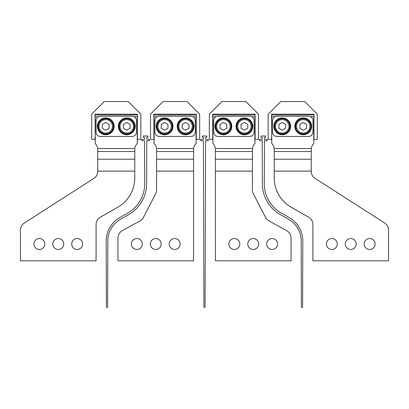 <?xml version="1.0" encoding="UTF-8"?>
<svg xmlns="http://www.w3.org/2000/svg" width="409" height="409" viewBox="0 0 409 409"><rect width="100%" height="100%" fill="white"/><g stroke="black" fill="none" stroke-linecap="round" stroke-linejoin="round"><path stroke-width="0.61" d="M255.134 114.995L212.695 114.995L212.695 139.367L209.331 139.367L209.331 114.157L221.939 101.55L245.891 101.55L258.498 114.157L258.498 139.367L255.134 139.367L255.134 114.157L212.695 114.157L255.134 114.157M212.695 114.995L212.695 114.157M254.925 137.266L254.925 139.367M95.246 139.367L95.036 137.266L95.036 139.367L91.672 139.367L91.672 114.157L104.28 101.55L128.232 101.55L140.839 114.157L140.839 139.367L137.266 139.367M95.036 114.157L137.475 114.157L95.036 114.157L95.246 137.266M137.475 139.367L137.475 114.157M196.305 139.367L196.305 114.995L153.866 114.995L153.866 139.367L150.502 139.367L150.502 114.157L163.109 101.55L187.061 101.55L199.669 114.157L199.669 139.367L196.095 139.367M153.866 114.157L196.305 114.157L153.866 114.157L153.866 114.995M196.305 114.995L196.305 114.157M271.734 139.367L271.525 137.266L271.525 139.367L268.161 139.367L268.161 114.157L280.768 101.55L304.72 101.55L317.323 114.157L317.323 139.367L313.964 139.367L313.964 114.157L271.525 114.157L313.964 114.157M313.964 114.995L271.525 114.995L271.734 137.266M271.525 114.995L271.525 114.157M313.754 137.266L313.754 139.367M193.575 126.34A7.986 7.986 0 0 1 185.589 134.326A7.986 7.986 0 0 1 177.608 126.34A7.986 7.986 0 0 1 185.589 118.359A7.986 7.986 0 0 1 193.575 126.34M156.596 126.34A7.986 7.986 0 0 1 164.582 118.359A7.986 7.986 0 0 1 172.562 126.34A7.986 7.986 0 0 1 164.582 134.326A7.986 7.986 0 0 1 156.596 126.34M154.914 120.461A4.202 4.202 0 0 1 159.116 116.258L191.054 116.258A4.202 4.202 0 0 1 195.257 120.461L195.257 132.225A4.202 4.202 0 0 1 191.054 136.427L159.116 136.427A4.202 4.202 0 0 1 154.914 132.225L154.914 120.461M134.745 126.34A7.986 7.986 0 0 1 126.764 134.326A7.986 7.986 0 0 1 118.779 126.34A7.986 7.986 0 0 1 126.764 118.359A7.986 7.986 0 0 1 134.745 126.34M97.766 126.34A7.986 7.986 0 0 1 105.752 118.359A7.986 7.986 0 0 1 113.738 126.34A7.986 7.986 0 0 1 105.752 134.326A7.986 7.986 0 0 1 97.766 126.34M96.089 120.461A4.202 4.202 0 0 1 100.287 116.258L132.225 116.258A4.202 4.202 0 0 1 136.427 120.461L136.427 132.225A4.202 4.202 0 0 1 132.225 136.427L100.287 136.427A4.202 4.202 0 0 1 96.089 132.225L96.089 120.461M252.404 126.34A7.986 7.986 0 0 1 244.418 134.326A7.986 7.986 0 0 1 236.438 126.34A7.986 7.986 0 0 1 244.418 118.359A7.986 7.986 0 0 1 252.404 126.34M215.425 126.34A7.986 7.986 0 0 1 223.411 118.359A7.986 7.986 0 0 1 231.392 126.34A7.986 7.986 0 0 1 223.411 134.326A7.986 7.986 0 0 1 215.425 126.34M213.743 120.461A4.202 4.202 0 0 1 217.946 116.258L249.884 116.258A4.202 4.202 0 0 1 254.086 120.461L254.086 132.225A4.202 4.202 0 0 1 249.884 136.427L217.946 136.427A4.202 4.202 0 0 1 213.743 132.225L213.743 120.461M311.234 126.34A7.986 7.986 0 0 1 303.248 134.326A7.986 7.986 0 0 1 295.262 126.34A7.986 7.986 0 0 1 303.248 118.359A7.986 7.986 0 0 1 311.234 126.34M274.255 126.34A7.986 7.986 0 0 1 282.241 118.359A7.986 7.986 0 0 1 290.221 126.34A7.986 7.986 0 0 1 282.241 134.326A7.986 7.986 0 0 1 274.255 126.34M272.573 120.461A4.202 4.202 0 0 1 276.775 116.258L308.713 116.258A4.202 4.202 0 0 1 312.916 120.461L312.916 132.225A4.202 4.202 0 0 1 308.713 136.427L276.775 136.427A4.202 4.202 0 0 1 272.573 132.225L272.573 120.461M102.388 124.402L102.388 128.283L105.752 130.226L109.111 128.283L109.111 124.402L105.752 122.46L102.388 124.402M99.029 126.34A6.723 6.723 0 0 0 105.752 133.063A6.723 6.723 0 0 0 112.475 126.34A6.723 6.723 0 0 0 105.752 119.617A6.723 6.723 0 0 0 99.029 126.34M241.059 124.402L241.059 128.283L244.418 130.226L247.782 128.283L247.782 124.402L244.418 122.46L241.059 124.402M237.695 126.34A6.723 6.723 0 0 0 244.418 133.063A6.723 6.723 0 0 0 251.141 126.34A6.723 6.723 0 0 0 244.418 119.617A6.723 6.723 0 0 0 237.695 126.34M220.047 124.402L220.047 128.283L223.411 130.226L226.77 128.283L226.77 124.402L223.411 122.46L220.047 124.402M216.688 126.34A6.723 6.723 0 0 0 223.411 133.063A6.723 6.723 0 0 0 230.134 126.34A6.723 6.723 0 0 0 223.411 119.617A6.723 6.723 0 0 0 216.688 126.34M182.23 124.402L182.23 128.283L185.589 130.226L188.953 128.283L188.953 124.402L185.589 122.46L182.23 124.402M178.866 126.34A6.723 6.723 0 0 0 185.589 133.063A6.723 6.723 0 0 0 192.312 126.34A6.723 6.723 0 0 0 185.589 119.617A6.723 6.723 0 0 0 178.866 126.34M161.218 124.402L161.218 128.283L164.582 130.226L167.941 128.283L167.941 124.402L164.582 122.46L161.218 124.402M157.859 126.34A6.723 6.723 0 0 0 164.582 133.063A6.723 6.723 0 0 0 171.305 126.34A6.723 6.723 0 0 0 164.582 119.617A6.723 6.723 0 0 0 157.859 126.34M123.4 124.402L123.4 128.283L126.764 130.226L130.123 128.283L130.123 124.402L126.764 122.46L123.4 124.402M120.036 126.34A6.723 6.723 0 0 0 126.764 133.063A6.723 6.723 0 0 0 133.487 126.34A6.723 6.723 0 0 0 126.764 119.617A6.723 6.723 0 0 0 120.036 126.34M278.877 124.402L278.877 128.283L282.241 130.226L285.6 128.283L285.6 124.402L282.241 122.46L278.877 124.402M275.513 126.34A6.723 6.723 0 0 0 282.241 133.063A6.723 6.723 0 0 0 288.964 126.34A6.723 6.723 0 0 0 282.241 119.617A6.723 6.723 0 0 0 275.513 126.34M299.889 124.402L299.889 128.283L303.248 130.226L306.612 128.283L306.612 124.402L303.248 122.46L299.889 124.402M296.525 126.34A6.723 6.723 0 0 0 303.248 133.063A6.723 6.723 0 0 0 309.971 126.34A6.723 6.723 0 0 0 303.248 119.617A6.723 6.723 0 0 0 296.525 126.34M98.186 126.34A7.561 7.561 0 0 0 105.752 133.907A7.561 7.561 0 0 0 113.313 126.34A7.561 7.561 0 0 0 105.752 118.779A7.561 7.561 0 0 0 98.186 126.34M119.198 126.34A7.561 7.561 0 0 0 126.764 133.907A7.561 7.561 0 0 0 134.326 126.34A7.561 7.561 0 0 0 126.764 118.779A7.561 7.561 0 0 0 119.198 126.34M157.015 126.34A7.561 7.561 0 0 0 164.582 133.907A7.561 7.561 0 0 0 172.143 126.34A7.561 7.561 0 0 0 164.582 118.779A7.561 7.561 0 0 0 157.015 126.34M178.027 126.34A7.561 7.561 0 0 0 185.589 133.907A7.561 7.561 0 0 0 193.155 126.34A7.561 7.561 0 0 0 185.589 118.779A7.561 7.561 0 0 0 178.027 126.34M215.845 126.34A7.561 7.561 0 0 0 223.411 133.907A7.561 7.561 0 0 0 230.973 126.34A7.561 7.561 0 0 0 223.411 118.779A7.561 7.561 0 0 0 215.845 126.34M236.857 126.34A7.561 7.561 0 0 0 244.418 133.907A7.561 7.561 0 0 0 251.985 126.34A7.561 7.561 0 0 0 244.418 118.779A7.561 7.561 0 0 0 236.857 126.34M274.674 126.34A7.561 7.561 0 0 0 282.241 133.907A7.561 7.561 0 0 0 289.802 126.34A7.561 7.561 0 0 0 282.241 118.779A7.561 7.561 0 0 0 274.674 126.34M295.687 126.34A7.561 7.561 0 0 0 303.248 133.907A7.561 7.561 0 0 0 310.814 126.34A7.561 7.561 0 0 0 303.248 118.779A7.561 7.561 0 0 0 295.687 126.34M311.234 171.12L311.234 171.33A8.405 8.405 -0 0 0 315.099 178.406L384.685 223.033A8.405 8.405 -0 0 1 388.55 230.103L388.55 260.809L312.911 260.809L312.911 224.505A8.405 8.405 -0 0 0 308.677 217.21L291.188 207.21A33.615 33.615 -0 0 1 274.255 178.027L274.255 171.12L311.234 171.12L311.295 148.554A8.405 8.405 180 0 1 313.754 143.569L313.754 116.677L310.543 116.677M274.945 116.677L271.734 116.677L271.734 143.569A8.405 8.405 180 0 1 274.194 148.554L274.255 151.524L311.234 151.524M345.268 243.999A5.46 5.46 -0 0 0 350.733 249.464A5.46 5.46 -0 0 0 356.193 243.999A5.46 5.46 -0 0 0 350.733 238.539A5.46 5.46 -0 0 0 345.268 243.999M326.362 243.999A5.46 5.46 -0 0 0 331.822 249.464A5.46 5.46 -0 0 0 337.287 243.999A5.46 5.46 -0 0 0 331.822 238.539A5.46 5.46 -0 0 0 326.362 243.999M364.179 243.999A5.46 5.46 -0 0 0 369.639 249.464A5.46 5.46 -0 0 0 375.104 243.999A5.46 5.46 -0 0 0 369.639 238.539A5.46 5.46 -0 0 0 364.179 243.999M311.234 159.239L274.255 159.239L274.255 151.524M274.255 159.239L274.255 171.12M251.714 116.677L254.925 116.677L254.925 143.569A8.405 8.405 0 0 0 252.465 148.554L252.404 189.858A8.405 8.405 -0 0 0 253.335 193.708L265.518 217.353A8.405 8.405 -0 0 0 268.933 220.865L286.719 230.676A8.405 8.405 180 0 1 291.065 238.038L291.065 260.809L215.425 260.809L215.364 148.554A8.405 8.405 0 0 0 212.905 143.569L212.905 116.677L216.116 116.677M247.782 243.999A5.46 5.46 -0 0 1 253.243 238.539A5.46 5.46 -0 0 1 258.708 243.999A5.46 5.46 -0 0 1 253.243 249.464A5.46 5.46 -0 0 1 247.782 243.999M266.688 243.999A5.46 5.46 -0 0 1 272.154 238.539A5.46 5.46 -0 0 1 277.614 243.999A5.46 5.46 -0 0 1 272.154 249.464A5.46 5.46 -0 0 1 266.688 243.999M228.871 243.999A5.46 5.46 -0 0 1 234.337 238.539A5.46 5.46 -0 0 1 239.797 243.999A5.46 5.46 -0 0 1 234.337 249.464A5.46 5.46 -0 0 1 228.871 243.999M193.575 171.12L156.596 171.12L156.596 189.858A8.405 8.405 180 0 1 155.665 193.708L143.482 217.353A8.405 8.405 180 0 1 140.072 220.865L122.281 230.676A8.405 8.405 0 0 0 117.94 238.038L117.94 260.809L193.575 260.809L193.575 151.524L156.596 151.524L156.535 148.554A8.405 8.405 180 0 0 154.075 143.569L154.075 116.677L157.286 116.677M192.884 116.677L196.095 116.677L196.095 143.569A8.405 8.405 180 0 0 193.636 148.554L193.575 151.524M161.218 243.999A5.46 5.46 180 0 0 155.757 238.539A5.46 5.46 180 0 0 150.292 243.999A5.46 5.46 180 0 0 155.757 249.464A5.46 5.46 180 0 0 161.218 243.999M142.312 243.999A5.46 5.46 180 0 0 136.846 238.539A5.46 5.46 180 0 0 131.386 243.999A5.46 5.46 180 0 0 136.846 249.464A5.46 5.46 180 0 0 142.312 243.999M180.129 243.999A5.46 5.46 180 0 0 174.663 238.539A5.46 5.46 180 0 0 169.203 243.999A5.46 5.46 180 0 0 174.663 249.464A5.46 5.46 180 0 0 180.129 243.999M156.596 171.12L156.596 151.524M98.457 116.677L95.246 116.677L95.246 143.569A8.405 8.405 180 0 1 97.705 148.554L97.766 171.33A8.405 8.405 0 0 1 93.901 178.406L24.315 223.033A8.405 8.405 -0 0 0 20.45 230.103L20.45 260.809L96.089 260.809L96.089 224.505A8.405 8.405 0 0 1 100.323 217.21L117.812 207.21A33.615 33.615 0 0 0 134.745 178.027L134.806 148.554A8.405 8.405 180 0 1 137.266 143.569L137.266 116.677L134.055 116.677M63.732 243.999A5.46 5.46 0 0 1 58.267 249.464A5.46 5.46 0 0 1 52.807 243.999A5.46 5.46 0 0 1 58.267 238.539A5.46 5.46 0 0 1 63.732 243.999M82.638 243.999A5.46 5.46 0 0 1 77.178 249.464A5.46 5.46 0 0 1 71.713 243.999A5.46 5.46 0 0 1 77.178 238.539A5.46 5.46 0 0 1 82.638 243.999M44.821 243.999A5.46 5.46 0 0 1 39.361 249.464A5.46 5.46 0 0 1 33.896 243.999A5.46 5.46 0 0 1 39.361 238.539A5.46 5.46 0 0 1 44.821 243.999M264.424 139.367L264.424 137.352L265.64 137.352L265.64 136.008L261.019 136.008L261.019 137.352L262.235 137.352L262.235 139.367L259.546 139.367L259.546 140.711L262.246 140.711L262.374 183.769A35.542 35.542 0 0 0 280.277 214.526L288.498 219.224A25.215 25.215 0 0 1 301.198 241.039L301.392 306.857A0.598 0.598 0 0 0 301.99 307.45A0.598 0.598 0 0 0 302.583 306.857L302.778 240.993A26.769 26.769 0 0 0 289.291 217.67L281.223 213.058A33.615 33.615 0 0 1 264.286 183.774L264.413 140.711L267.113 140.711L267.113 139.367L264.424 139.367M203.406 139.367L203.406 137.352L202.189 137.352L202.189 136.008L206.811 136.008L206.811 137.352L205.594 137.352L205.594 139.367L208.283 139.367L208.283 140.711L205.584 140.711L205.098 306.857A0.598 0.598 0 0 1 204.5 307.45A0.598 0.598 0 0 1 203.902 306.857L203.416 140.711L200.717 140.711L200.717 139.367L203.406 139.367M144.576 139.367L144.576 137.352L143.36 137.352L143.36 136.008L147.981 136.008L147.981 137.352L146.765 137.352L146.765 139.367L149.454 139.367L149.454 140.711L146.754 140.711L146.626 183.769A35.542 35.542 0 0 1 128.723 214.526L120.502 219.224A25.215 25.215 0 0 0 107.802 241.039L107.608 306.857A0.598 0.598 0 0 1 107.015 307.45A0.598 0.598 0 0 1 106.417 306.857L106.222 240.993A26.769 26.769 0 0 1 119.709 217.67L127.777 213.058A33.615 33.615 0 0 0 144.714 183.774L144.587 140.711L141.887 140.711L141.887 139.367L144.576 139.367M137.475 114.995L95.036 114.995M156.177 126.34A8.405 8.405 0 0 1 164.582 117.94A8.405 8.405 0 0 1 172.987 126.34A8.405 8.405 0 0 1 164.582 134.745A8.405 8.405 0 0 1 156.177 126.34M193.994 126.34A8.405 8.405 0 0 1 185.589 134.745A8.405 8.405 0 0 1 177.189 126.34A8.405 8.405 0 0 1 185.589 117.94A8.405 8.405 0 0 1 193.994 126.34M97.347 126.34A8.405 8.405 0 0 1 105.752 117.94A8.405 8.405 0 0 1 114.157 126.34A8.405 8.405 0 0 1 105.752 134.745A8.405 8.405 0 0 1 97.347 126.34M135.164 126.34A8.405 8.405 0 0 1 126.764 134.745A8.405 8.405 0 0 1 118.359 126.34A8.405 8.405 0 0 1 126.764 117.94A8.405 8.405 0 0 1 135.164 126.34M215.006 126.34A8.405 8.405 0 0 1 223.411 117.94A8.405 8.405 0 0 1 231.816 126.34A8.405 8.405 0 0 1 223.411 134.745A8.405 8.405 0 0 1 215.006 126.34M252.823 126.34A8.405 8.405 0 0 1 244.418 134.745A8.405 8.405 0 0 1 236.013 126.34A8.405 8.405 0 0 1 244.418 117.94A8.405 8.405 0 0 1 252.823 126.34M273.836 126.34A8.405 8.405 0 0 1 282.241 117.94A8.405 8.405 0 0 1 290.641 126.34A8.405 8.405 0 0 1 282.241 134.745A8.405 8.405 0 0 1 273.836 126.34M311.653 126.34A8.405 8.405 0 0 1 303.248 134.745A8.405 8.405 0 0 1 294.843 126.34A8.405 8.405 0 0 1 303.248 117.94A8.405 8.405 0 0 1 311.653 126.34M311.295 148.554L274.194 148.554M252.465 148.554L215.364 148.554M252.404 151.524L215.425 151.524M252.404 159.239L215.425 159.239M252.404 171.12L215.425 171.12M156.535 148.554L193.636 148.554M156.596 159.239L193.575 159.239M97.705 148.554L134.806 148.554M97.766 151.524L134.745 151.524M97.766 159.239L134.745 159.239M97.766 171.12L134.745 171.12"/></g></svg>
